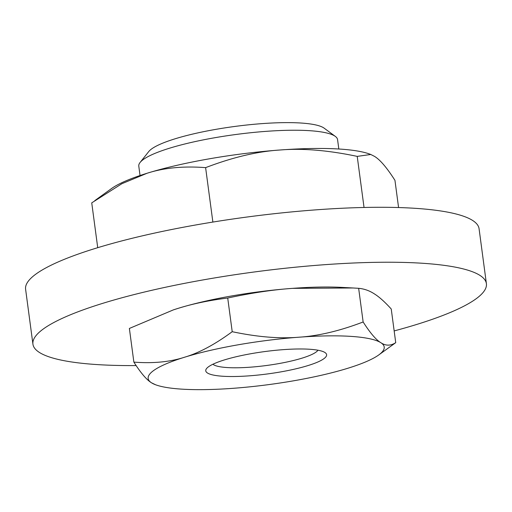 <?xml version="1.0" encoding="UTF-8"?>
<svg xmlns="http://www.w3.org/2000/svg" width="512" height="512" viewBox="0 0 512 512"><rect width="100%" height="100%" fill="white"/><g stroke="black" fill="none" stroke-linecap="round" stroke-linejoin="round"><path stroke-width="0.77" d="M317.971 350.221A53.683 9.92 -7.6 0 1 277.958 363.738A53.683 9.92 -7.6 0 1 212.915 364.237M251.731 353.574A60.966 11.27 -7.6 0 1 325.254 352.73A60.966 11.27 -7.6 0 1 280.634 371.923A60.966 11.27 -7.6 0 1 206.554 368.57A60.966 11.27 -7.6 0 1 251.731 353.574M338.822 149.005L337.568 139.629A100.269 18.534 172.4 0 0 335.334 136.41L324.154 128.166A90.093 16.653 172.4 0 0 215.507 129.421A90.093 16.653 172.4 0 0 148.736 151.571L140.102 162.458A100.269 18.534 172.4 0 0 138.79 166.15L140.038 175.533M335.334 136.41A100.269 18.534 172.4 0 0 214.413 137.798A100.269 18.534 172.4 0 0 140.102 162.458M155.539 384.749L151.546 382.822C146.739 379.955 140.845 373.05 133.869 362.118L129.376 328.448L173.44 309.856L177.907 308.429A119.072 22.01 -7.6 0 1 231.443 295.994A119.072 22.01 -7.6 0 1 292.544 288.358L352.973 287.981L358.65 288.307C364.243 288.832 369.459 290.682 374.304 293.843C379.123 296.819 384.768 301.869 391.238 308.992L395.731 342.662L378.72 354.97A119.072 22.01 -7.6 0 1 347.942 368.23A119.072 22.01 172.4 0 1 294.406 380.666A119.072 22.01 172.4 0 1 233.306 388.301A119.072 22.01 -7.6 0 1 155.539 384.749A119.072 22.01 -7.6 0 1 151.546 382.822A119.072 22.01 -7.6 0 1 184.422 357.267C199.034 352.96 214.963 344.435 232.211 331.699C257.389 337.011 279.667 338.842 299.059 337.197A119.072 22.01 -7.6 0 1 380.819 342.682A119.072 22.01 -7.6 0 1 378.72 354.97M173.498 309.837A119.072 22.01 -7.6 0 1 173.549 309.818A119.072 22.01 -7.6 0 1 177.907 308.429C192.48 303.827 209.082 300.358 227.718 298.029C251.507 292.934 273.114 289.709 292.544 288.358A119.072 22.01 -7.6 0 1 341.696 287.386L352.973 287.981M395.731 342.662C390.65 345.946 385.683 345.952 380.819 342.682C376.013 339.814 370.125 332.909 363.142 321.978C339.866 330.88 318.509 335.955 299.059 337.197A119.072 22.01 172.4 0 0 237.958 344.832A119.072 22.01 172.4 0 0 184.422 357.267C169.862 361.978 153.011 363.597 133.869 362.118M363.142 321.978L358.65 288.307M232.211 331.699L227.718 298.029M32.928 344.166L25.6 289.222A228.742 42.278 -7.6 0 1 198.118 224.55A228.742 42.278 -7.6 0 1 479.072 228.717L486.4 283.661A228.742 42.278 172.4 0 0 205.453 279.494A228.742 42.278 172.4 0 0 32.928 344.166A228.742 42.278 172.4 0 0 136.122 365.581M394.163 330.925A228.742 42.278 172.4 0 0 486.4 283.661M212.87 222.061L205.613 167.642C232.563 157.331 257.299 151.456 279.814 150.016C302.266 148.115 328.07 150.24 357.222 156.384L370.778 154.483L374.483 156.365C380.051 159.686 386.874 167.68 394.95 180.339L398.579 207.539M97.722 247.686L91.738 202.861L121.888 183.706L147.078 173.254A137.875 25.485 -7.6 0 1 209.069 158.861A137.875 25.485 -7.6 0 1 279.814 150.016A137.875 25.485 -7.6 0 1 369.856 154.138L370.778 154.483M364.038 207.475L357.222 156.384M94.803 200.621L111.437 188.614A137.875 25.485 -7.6 0 1 147.078 173.254C163.93 167.802 183.443 165.933 205.613 167.642"/></g></svg>
